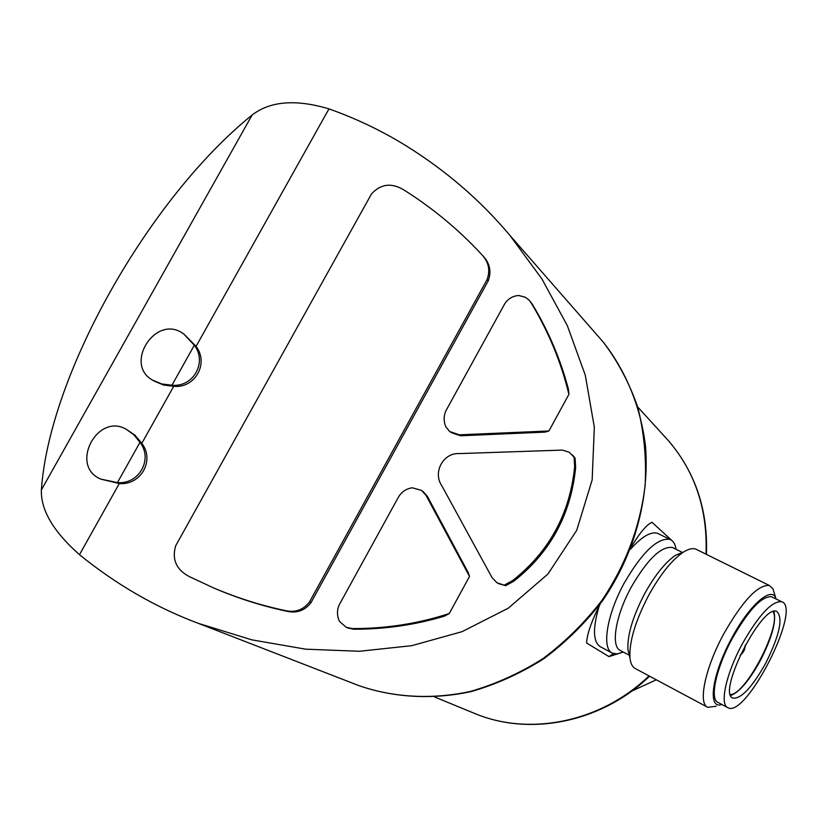 <?xml version="1.0" encoding="UTF-8"?>
<svg xmlns="http://www.w3.org/2000/svg" width="827" height="827" viewBox="0 0 827 827"><rect width="100%" height="100%" fill="white"/><g stroke="black" fill="none" stroke-linecap="round" stroke-linejoin="round"><path stroke-width="1.24" d="M740.113 655.263C743.514 652.637 745.189 649.319 745.148 645.298M600.175 604.02C591.512 621.211 586.984 634.206 586.601 643.013L608.982 656.607L623.331 652.058M671.762 540.424L651.914 522.209L648.285 524.597C643.54 528.577 637.979 535.834 631.601 546.378M450.87 432.49L460.629 435.777L545.014 432.118L548.911 430.991L568.914 394.345L568.428 389.238C560.51 359.311 548.435 330.903 532.206 304.016L529.828 300.997M568.914 394.345C561.13 362.123 548.528 331.627 531.12 302.847L528.898 299.953L525.383 297.265L518.694 295.487C512.73 295.983 508.088 298.743 504.749 303.757L446.156 410.337C443.592 415.712 443.489 421.191 445.836 426.794L449.64 431.529L459.419 434.826L548.911 430.991M347.66 627.962L353.729 629.223C385.02 629.285 415.309 624.902 444.575 616.084L449.268 613.541L469.519 576.44L426.112 495.497L427.383 496.355L422.824 491.238M469.519 576.44L468.278 572.677L427.383 496.355M575.096 458.158L569.079 452.162L562.339 450.095L459.388 453.589C443.355 452.452 432.5 472.279 441.783 485.676L492.034 577.597L496.975 582.777L505.669 585.681L513.753 581.257C550.255 552.508 570.888 514.59 575.654 467.524L575.096 458.158L572.604 455.026M488.23 280.839C491.641 271.566 489.863 263.224 482.896 255.812L481.707 254.54C488.685 261.952 490.473 270.315 487.051 279.619L488.23 280.839L311.014 602.594C304.75 610.698 296.542 613.562 286.411 611.163C262.304 606.036 238.693 598.572 215.568 588.783M119.305 483.547C140.817 485.542 155.073 460.257 141.799 443.344L173.722 386.302C195.017 388.566 209.179 363.353 196.061 346.368L328.96 108.885C356.22 118.561 381.878 130.821 405.912 145.697C445.96 170.579 480.601 200.454 509.845 235.313L541.85 278.833L567.281 325.528L585.289 375.21L594.334 427.218L592.163 479.877L576.729 530.303L547.887 574.083L508.223 608.227L462.035 631.673L411.701 645.691L359.383 651.273L305.628 649.174L251.801 639.84L198.501 623.413C155.889 607.452 116.214 584.534 79.495 554.679L119.305 483.547L100.718 479.081C68.93 465.89 97.72 411.712 126.655 429.554L134.057 435.033L139.97 442.362C153.212 459.14 139.153 484.581 117.434 482.627L100.729 479.081M498.102 583.48L505.669 585.681M141.799 443.344L134.925 435.126L126.665 429.544M196.061 346.368L184.007 334.201M154.411 381.216L163.601 385.041L173.722 386.302M79.495 554.679C53.341 531.554 40.637 509.959 41.391 489.894L252.132 115.005C270.274 101.059 295.88 99.023 328.96 108.885M252.132 115.005C148.974 198.263 49.206 374.362 41.391 489.894M656.297 679.794L631.683 691.134M194.335 345.221C207.432 362.143 193.456 387.418 171.944 385.217L161.782 383.955L152.602 380.12C123.264 364.18 156.241 312.864 183.78 334.046L194.335 345.221L171.944 385.217M117.434 482.627L139.97 442.362M487.051 279.619L309.525 601.901C303.261 610.026 295.043 612.89 284.881 610.491C260.722 605.354 237.06 597.869 213.893 588.059L189.652 576.77C176.378 569.855 171.716 559.538 175.655 545.83L371.457 193.983C380.792 183.728 391.76 182.478 404.341 190.231C433.121 208.466 458.799 229.792 481.386 254.189M449.268 613.541C418.162 623.672 385.847 628.685 352.323 628.582L346.244 627.321L339.577 621.48C336.878 615.919 336.796 610.326 339.308 604.692L398.686 496.686C401.86 491.631 406.398 488.664 412.322 487.785L421.543 490.38L426.112 495.497M574.103 457.259L574.662 466.635C569.989 513.608 549.324 551.578 512.647 580.564L513.753 581.257M512.647 580.564L504.553 584.989M574.662 466.635L575.654 467.524M608.982 656.607L613.531 653.63M599.172 606.088C592.556 628.468 592.98 642.031 600.454 646.786L612.104 653.01M659.171 534.097L657.62 533.332C650.87 531.296 641.824 536.589 630.505 549.211M676.062 549.283C675.235 543.939 673.147 540.631 669.808 539.359C657.331 537.715 642.114 552.322 624.158 583.19C606.77 614.781 601.467 648.813 612.425 653.185L617.262 653.93L623.196 651.996M683.557 552.033L675.607 555.237C665.29 562.277 654.932 575.178 644.543 593.931C632.686 616.797 627.155 635.405 627.951 649.753L629.843 656.473M697.275 549.852L695.714 549.076C692.447 547.97 688.291 549.025 683.226 552.24C671.762 560.086 660.215 574.507 648.575 595.523C635.291 621.139 629.089 641.917 629.957 657.868C630.556 663.481 632.376 667.069 635.405 668.619L707.447 707.157M775.964 598.583L772.873 588.69L769.327 585.464C757.832 584.637 742.605 600.826 723.656 634.051C705.162 668.009 697.812 703.591 707.716 707.302L716.172 706.258M776.119 599.006C772.366 585.009 749.355 604.702 731.523 638.578C711.84 674.594 707.209 710.062 721.826 704.48M772.666 597.29L771.539 596.732C761.636 596.019 748.466 610.099 732.019 638.982C715.986 668.454 709.483 699.342 718.053 702.474L727.564 707.53M742.15 644.181C726.096 673.747 719.428 704.635 727.853 707.685C746.109 718.766 802.79 606.832 781.494 601.674C771.736 601.043 758.617 615.216 742.15 644.181M765.616 663.388C752.063 687.423 741.188 698.991 732.991 698.112C716.482 693.584 762.122 603.328 776.822 611.473C783.376 617.852 779.644 635.157 765.616 663.388M730.748 695.466C739.338 692.302 749.179 680.704 760.292 660.649C771.891 637.917 776.439 621.522 773.948 611.442M730.448 694.577C746.099 694.639 782.208 624.416 773.059 611.722M663.885 435.705L668.95 441.256C695.393 472.496 707.747 510.125 706.01 554.173M649.019 675.897C601.26 722.054 530.045 736.475 475.153 713.66L472.848 712.709M459.419 434.826L460.629 435.777M596.97 334.914L603.472 342.347C618.141 361.844 629.605 383.594 637.865 407.608C644.068 432.583 646.507 458.489 645.163 485.325C640.201 526.354 625.832 564.665 602.046 600.237C584.885 622.483 565.234 641.917 543.081 658.519C519.883 673.209 495.58 684.198 470.17 691.506C431.818 699.714 393.662 697.574 359.166 685.728L355.734 684.405M284.881 610.491L286.411 611.163M309.525 601.901L311.014 602.594M531.12 302.847L532.206 304.016M352.323 628.582L353.729 629.223M673.736 548.125L672.423 547.474C661.187 545.985 647.448 559.238 631.187 587.222C615.453 615.836 610.553 646.652 620.457 650.539L629.306 655.242M434.785 697.027L475.153 713.66C530.81 736.733 602.087 722.033 649.567 676.197M637.927 407.235L668.95 441.256C695.579 472.796 708.067 510.497 706.403 554.359M198.811 623.527L359.166 685.728C394.138 697.73 432.635 699.849 471.101 691.599C496.541 684.27 520.824 673.281 543.959 658.643C566.019 642.093 585.578 622.752 602.635 600.629C634.247 554.555 649.536 499.094 645.546 446.404C640.77 407.297 626.215 371.54 603.472 342.347L509.845 235.313M152.592 380.131L154.401 381.226M481.707 254.54L482.896 255.812M657.62 533.332L669.808 539.359M673.354 547.939L682.564 552.508M627.951 649.753L629.957 657.868M675.607 555.237L683.226 552.24M695.714 549.076L769.327 585.464M771.539 596.732L781.494 601.674"/></g></svg>
